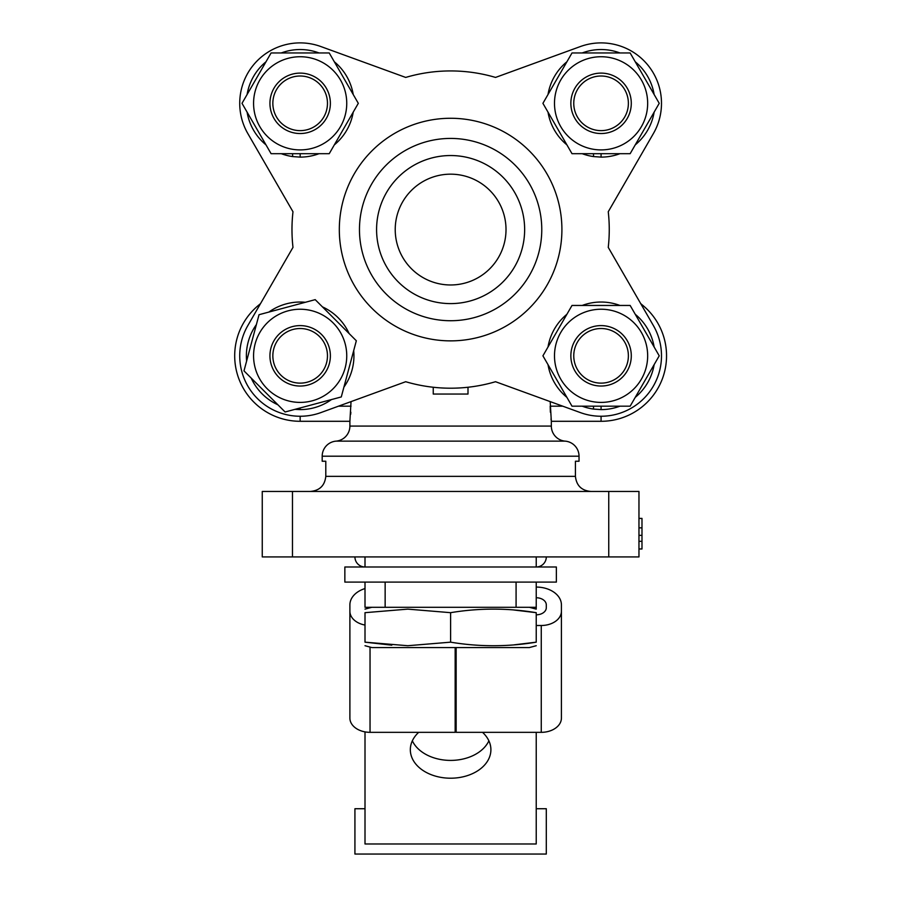 <?xml version="1.0" encoding="UTF-8"?>
<svg xmlns="http://www.w3.org/2000/svg" width="899" height="899" viewBox="0 0 899 899"><rect width="100%" height="100%" fill="white"/><g stroke="black" fill="none" stroke-linecap="round" stroke-linejoin="round"><path stroke-width="1.35" d="M262.261 556.919L262.261 491.45L262.261 556.919L638.964 556.919L638.964 518.386L641.987 518.408L641.987 548.997L638.964 548.986L641.987 548.997M433.239 387.255L433.239 394.043L467.997 394.043L467.997 387.255M550.199 401.617L551.334 421.294L601.071 421.294A65.47 65.47 0 0 0 643.156 305.671L640.717 303.626L608.252 247.382A158.64 158.64 0 0 0 608.252 211.759L653.404 133.535L608.252 211.759M551.188 420.249L551.008 418.9M550.379 412.214L550.199 406.224M608.252 247.382L653.404 325.607A60.435 60.435 0 0 1 580.406 412.607L495.529 381.715A158.64 158.64 0 0 1 405.696 381.715L320.831 412.607A60.435 60.435 0 0 1 247.821 325.607L292.984 247.382L260.508 303.626L258.08 305.671A65.47 65.47 0 0 0 300.154 421.294L349.891 421.294L351.037 401.617M350.846 412.214L350.7 414.293M325.798 461.232L322.19 461.232L325.798 461.232L325.798 476.346C324.797 485.595 319.628 490.629 310.301 491.45C319.617 490.629 324.786 485.595 325.798 476.346L575.427 476.346C576.428 485.595 581.597 490.629 590.924 491.45C581.608 490.629 576.439 485.595 575.427 476.346L575.427 461.232L579.035 461.232L579.035 456.198A15.103 15.103 0 0 0 565.19 441.139A15.103 15.103 0 0 1 551.334 426.081L551.334 421.294M565.19 441.139L336.046 441.139A15.103 15.103 0 0 0 349.891 426.081L349.891 421.294M336.046 441.139A15.103 15.103 0 0 0 322.19 456.198L322.19 461.232M641.987 541.31L638.964 541.31M641.987 535.343L638.964 535.343M641.987 527.297L641.987 527.87L638.964 527.87L638.964 527.297M641.987 518.42L638.964 518.42L638.964 491.45L638.964 556.919M638.964 521.881L638.964 518.386L641.987 518.397L641.987 521.881M579.035 461.232L575.427 461.232M262.261 491.45L292.478 491.45L292.478 556.919M608.747 556.919L608.747 491.45L292.478 491.45M608.747 491.45L638.964 491.45M320.831 46.534L405.696 77.426L320.831 46.534A60.435 60.435 0 0 0 247.821 133.535L292.984 211.759A158.64 158.64 0 0 0 292.984 247.382M580.406 46.534L495.529 77.426A158.64 158.64 0 0 0 405.696 77.426A158.64 158.64 0 0 1 495.529 77.426L580.406 46.534A60.435 60.435 0 0 1 653.404 133.535M291.973 229.571A158.64 158.64 0 0 1 292.984 211.759L247.821 133.535M524.645 229.571A74.033 74.033 0 0 1 450.613 303.604A74.033 74.033 0 0 1 376.58 229.571A74.033 74.033 0 0 1 450.613 155.538A74.033 74.033 0 0 1 524.645 229.571M541.771 229.571A91.159 91.159 0 0 1 450.613 320.729A91.159 91.159 0 0 1 359.465 229.571A91.159 91.159 0 0 1 450.613 138.424A91.159 91.159 0 0 1 541.771 229.571M506.013 229.571A55.401 55.401 0 0 1 450.613 284.972A55.401 55.401 0 0 1 395.223 229.571A55.401 55.401 0 0 1 450.613 174.17A55.401 55.401 0 0 1 506.013 229.571M418.698 732.337A40.286 28.487 180 0 0 410.326 749.721A40.286 28.487 180 0 0 450.613 778.208A40.286 28.487 180 0 0 490.899 749.721A40.286 28.487 180 0 0 482.527 732.337M412.349 740.821A40.286 28.487 180 0 0 450.613 760.408A40.286 28.487 180 0 0 488.887 740.821M536.231 607.286L516.082 607.286L516.082 582.102L536.231 582.102L536.231 609.129L529.331 607.286M385.143 582.102L385.143 607.286L365.005 607.286L365.005 582.102L516.082 582.102M365.005 731.876L365.005 843.981L536.231 843.981L536.231 732.337M385.143 607.286L516.082 607.286M456.153 721.504A40.286 28.487 180 0 0 455.152 721.414M455.152 647.572L455.152 732.337L370.04 732.337A20.149 14.249 180 0 1 349.891 718.087L349.891 611.253A20.149 14.249 0 0 0 365.005 625.052M541.265 732.337L541.265 625.502A20.149 14.249 0 0 0 561.414 611.253L561.414 718.087A20.149 14.249 180 0 1 541.265 732.337L456.153 732.337L456.153 647.572M561.414 611.253L561.414 604.87A25.183 17.8 0 0 0 536.231 587.069M365.005 588.553A25.183 17.8 0 0 0 349.891 604.87L349.891 611.253M536.231 597.756A10.069 7.125 180 0 1 546.3 604.87L546.3 607.702A10.069 7.125 180 0 1 536.231 614.815M541.265 625.502L536.231 625.502M536.231 556.919L536.231 566.988A10.069 10.069 0 0 0 546.3 556.919M354.925 556.919A10.069 10.069 0 0 0 365.005 566.988L365.005 556.919M365.005 582.102L344.856 582.102L344.856 566.988L556.369 566.988L556.369 582.102L536.231 582.102M450.613 612.68L407.809 609.129L365.005 612.68C365.005 607.949 365.005 607.949 365.005 612.68L365.005 642.167L407.809 645.718L450.613 642.167L450.613 612.68C479.156 607.949 507.688 607.949 536.231 612.68C536.231 607.949 536.231 607.949 536.231 612.68L513.823 609.994M365.005 645.718L371.905 647.572L529.331 647.572L536.231 645.718M365.005 642.167C365.005 646.909 365.005 646.909 365.005 642.167L391.807 645.179M450.613 642.167C479.156 646.909 507.688 646.909 536.231 642.167L514.295 644.819M536.231 642.167C536.231 646.909 536.231 646.909 536.231 642.167L536.231 612.68M327.472 103.329A27.307 27.307 0 0 0 300.154 76.01A27.307 27.307 0 0 0 272.846 103.329A27.307 27.307 0 0 0 300.154 130.636A27.307 27.307 0 0 0 327.472 103.329M269.936 103.329A30.218 30.218 0 0 1 300.154 73.111A30.218 30.218 0 0 1 330.371 103.329A30.218 30.218 0 0 1 300.154 133.535A30.218 30.218 0 0 1 269.936 103.329M583.507 124.231A27.307 27.307 0 0 0 621.984 120.893A27.307 27.307 0 0 0 618.636 82.416A27.307 27.307 0 0 0 580.158 85.753A27.307 27.307 0 0 0 583.507 124.231M620.512 80.191A30.218 30.218 0 0 1 624.209 122.758A30.218 30.218 0 0 1 581.642 126.456A30.218 30.218 0 0 1 577.933 83.888A30.218 30.218 0 0 1 620.512 80.191M628.266 353.318A27.307 27.307 0 0 0 598.565 328.629A27.307 27.307 0 0 0 573.877 358.33A27.307 27.307 0 0 0 603.577 383.019A27.307 27.307 0 0 0 628.266 353.318M570.989 358.6A30.218 30.218 0 0 1 598.296 325.73A30.218 30.218 0 0 1 631.165 353.049A30.218 30.218 0 0 1 603.847 385.907A30.218 30.218 0 0 1 570.989 358.6M327.472 355.824A27.307 27.307 0 0 0 300.154 328.517A27.307 27.307 0 0 0 272.846 355.824A27.307 27.307 0 0 0 300.154 383.131A27.307 27.307 0 0 0 327.472 355.824M269.936 355.824A30.218 30.218 0 0 1 300.154 325.607A30.218 30.218 0 0 1 330.371 355.824A30.218 30.218 0 0 1 300.154 386.042A30.218 30.218 0 0 1 269.936 355.824M582.192 153.684A53.783 53.783 0 0 0 593.509 156.572L601.071 157.111L601.071 153.684M593.509 156.572L593.509 153.684M601.071 157.111A53.783 53.783 0 0 0 619.962 153.684M635.245 144.863A53.783 53.783 0 0 0 654.135 112.15M654.135 94.496A53.783 53.783 0 0 0 635.245 61.784M619.962 52.962A53.783 53.783 0 0 0 582.192 52.962M566.898 61.784A53.783 53.783 0 0 0 548.019 94.496M548.019 112.15A53.783 53.783 0 0 0 566.898 144.863M281.275 153.684A53.783 53.783 0 0 0 292.602 156.572L300.154 157.111L300.154 153.684M292.602 156.572L292.602 153.684M300.154 157.111A53.783 53.783 0 0 0 319.044 153.684M334.327 144.863A53.783 53.783 0 0 0 353.217 112.15M353.217 94.496A53.783 53.783 0 0 0 334.327 61.784M319.044 52.962A53.783 53.783 0 0 0 281.275 52.962M265.992 61.784A53.783 53.783 0 0 0 247.101 94.496M247.101 112.15A53.783 53.783 0 0 0 265.992 144.863M294.951 409.36L300.154 409.607L300.154 407.955M300.154 409.607A53.783 53.783 0 0 0 331.439 399.583M343.912 387.098A53.783 53.783 0 0 0 353.689 350.61M349.127 333.563A53.783 53.783 0 0 0 322.415 306.862M305.368 302.289A53.783 53.783 0 0 0 268.88 312.065M256.406 324.55A53.783 53.783 0 0 0 246.629 361.027M251.192 378.074A53.783 53.783 0 0 0 277.903 404.786M582.192 406.179A53.783 53.783 0 0 0 593.509 409.079L601.071 409.607L601.071 406.179M593.509 409.079L593.509 406.179M601.071 409.607A53.783 53.783 0 0 0 619.962 406.179M635.245 397.358A53.783 53.783 0 0 0 654.135 364.646M654.135 346.992A53.783 53.783 0 0 0 635.245 314.29M619.962 305.458A53.783 53.783 0 0 0 582.192 305.458M566.898 314.29A53.783 53.783 0 0 0 548.019 346.992M548.019 364.646A53.783 53.783 0 0 0 566.898 397.358M253.574 103.329A46.579 46.579 0 0 1 300.154 56.738A46.579 46.579 0 0 1 346.744 103.329A46.579 46.579 0 0 1 300.154 149.908A46.579 46.579 0 0 1 253.574 103.329M329.236 52.962L358.308 103.329L329.236 153.684L271.082 153.684L242.011 103.329L271.082 52.962L329.236 52.962M554.492 103.329A46.579 46.579 0 0 1 601.071 56.738A46.579 46.579 0 0 1 647.662 103.329A46.579 46.579 0 0 1 601.071 149.908A46.579 46.579 0 0 1 554.492 103.329M630.154 52.962L659.225 103.329L630.154 153.684L572 153.684L542.917 103.329L572 52.962L630.154 52.962M255.159 367.882A46.579 46.579 0 0 1 288.107 310.829A46.579 46.579 0 0 1 345.16 343.766A46.579 46.579 0 0 1 312.211 400.819A46.579 46.579 0 0 1 255.159 367.882M315.212 299.648L356.33 340.766L341.283 396.942L285.107 411.989L243.989 370.871L259.036 314.706L315.212 299.648M554.492 355.824A46.579 46.579 0 0 1 601.071 309.234A46.579 46.579 0 0 1 647.662 355.824A46.579 46.579 0 0 1 601.071 402.404A46.579 46.579 0 0 1 554.492 355.824M630.154 305.458L659.225 355.824L630.154 406.179L572 406.179L542.917 355.824L572 305.458L630.154 305.458M536.231 808.729L546.3 808.729L546.3 854.05L354.925 854.05L354.925 808.729L365.005 808.729M642.414 306.559L643.156 305.671M601.071 416.259L601.071 421.294M550.199 406.179L562.74 406.179M258.08 305.671L258.822 306.559M300.154 421.294L300.154 416.259M338.485 406.179L351.037 406.179M349.891 426.081L551.334 426.081M579.035 456.198L322.19 456.198M339.316 229.571A111.296 111.296 0 0 1 450.613 118.275A111.296 111.296 0 0 1 561.909 229.571A111.296 111.296 0 0 1 450.613 340.867A111.296 111.296 0 0 1 339.316 229.571M370.04 647.066L370.04 732.337M638.964 548.941L641.987 548.941M371.905 607.286L365.005 609.129"/></g></svg>
